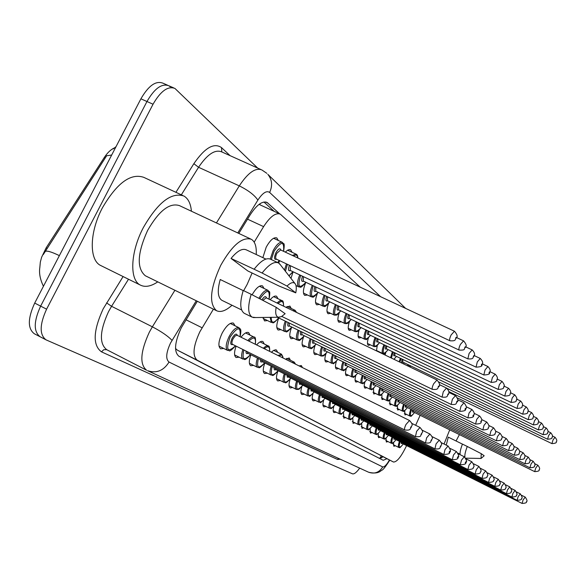 <?xml version="1.0" encoding="UTF-8"?>
<svg xmlns="http://www.w3.org/2000/svg" width="586" height="586" viewBox="0 0 586 586"><rect width="100%" height="100%" fill="white"/><g stroke="black" fill="none" stroke-linecap="round" stroke-linejoin="round"><path stroke-width="0.88" d="M285.228 252.097L287.858 250.054L289.748 249.57L290.671 249.826L292.092 252.302M262.85 257.65L266.198 247.197C270.175 240.084 273.706 236.993 276.804 237.923L278.335 240.494M285.924 307.291L289.924 306.082L291.22 308.448M270.168 299.71C272.827 296.677 274.973 295.534 276.614 296.274L278.006 298.735M252.126 294.787C256.082 287.982 259.547 285.016 262.528 285.887L264.022 288.444M299.036 365.891L301.351 365.576L302.442 367.576M285.485 359.196L289.22 357.987L290.407 360.258M271.377 352.223L273.457 350.509L275.588 349.783L276.424 349.989L277.698 352.34M256.58 344.912C259.21 341.968 261.319 340.84 262.909 341.535L264.271 343.982M241.007 337.214C244.12 333.339 246.655 331.801 248.618 332.592L250.076 335.141M223.735 348.472L220.592 348.787C217.919 346.399 218.446 341.162 222.182 333.068C226.386 325.596 230.151 322.278 233.47 323.12L235.037 325.772M213.407 309.166L199.855 331.771C193.124 346.385 192.245 355.856 197.196 360.185L393.521 462.039C396.876 462.061 401.088 456.875 406.157 446.481L406.559 445.587M114.321 147.95C110.739 149.577 107.37 152.799 104.198 157.634L46.148 247.863L41.606 257.291L40.324 262.103L39.819 267.67M279.712 213.875L259.693 204.697L260.162 203.606M175.522 348.48L177.316 350.128L393.514 462.032M360.265 287.191L280.342 214.161C275.728 212.396 270.146 216.549 263.612 226.628L254.178 242.143M415.65 425.297L420.14 415.291M278.687 263.048L279.647 260.675M290.964 278.372L293.11 271.787M307.496 294.992L304.742 295.395C302.735 293.667 303.013 289.491 305.577 282.877M319.363 304.405L316.748 304.823C314.931 303.321 315.129 299.556 317.334 293.52M330.629 313.327L328.131 313.759C326.483 312.441 326.614 309.005 328.548 303.467M341.33 321.802L338.942 322.249C337.433 321.069 337.529 317.927 339.235 312.821M351.505 329.867L349.219 330.321C347.835 329.266 347.901 326.38 349.424 321.655M361.196 337.543L359.013 338.005C357.731 337.053 357.775 334.386 359.137 330.013M370.44 344.861L368.338 345.33C367.158 344.465 367.18 342.004 368.411 337.939M376.476 350.875L377.267 345.469M385.156 355.057L385.742 352.633M267.472 320.549L264.535 320.916L263.033 317.451M280.965 329.662L278.167 330.043C276.145 328.402 276.343 324.373 278.775 317.949M293.733 338.276L291.074 338.679C289.22 337.214 289.374 333.5 291.542 327.53M305.833 346.443L303.299 346.861C301.622 345.579 301.717 342.217 303.585 336.782M317.326 354.2L314.894 354.625C313.371 353.49 313.422 350.435 315.056 345.454M328.241 361.562L325.919 362.002C324.527 360.991 324.541 358.192 325.984 353.614M338.627 368.572L336.408 369.019C335.126 368.111 335.126 365.547 336.401 361.328M348.531 375.252L346.399 375.707C345.22 374.886 345.198 372.528 346.333 368.631M357.973 381.625L355.929 382.087C354.838 381.34 354.808 379.164 355.819 375.553M366.99 387.705L365.019 388.174C364.016 387.5 363.972 385.485 364.888 382.138M375.604 393.521L373.714 393.99L373.553 388.408M383.852 399.081L382.035 399.557L381.852 394.378M391.748 404.413L389.998 404.889L389.8 400.077M399.322 409.519L397.63 409.995L397.425 405.527M406.589 414.419L404.955 414.903L404.743 410.735M239.103 357.182L236.114 357.526C234.026 356.002 234.026 352.208 236.114 346.128M253.606 365.4L250.764 365.767C248.801 364.324 248.838 360.668 250.874 354.786M267.319 373.172L264.608 373.56C262.762 372.191 262.836 368.66 264.821 362.968M280.306 380.534L277.72 380.937C276.013 379.691 276.072 376.388 277.903 371.041M292.619 387.522L290.158 387.932C288.612 386.833 288.62 383.852 290.195 378.981M304.317 394.151L301.958 394.568C300.552 393.602 300.537 390.891 301.9 386.438M315.444 400.45L313.188 400.89C311.899 400.018 311.855 397.542 313.056 393.462M326.036 406.457L323.868 406.896C322.688 406.12 322.63 403.849 323.684 400.106M336.13 412.178L334.049 412.625C332.973 411.921 332.892 409.848 333.83 406.398M345.762 417.635L343.77 418.096L343.513 412.368M354.97 422.85L353.05 423.312L352.772 418.038M363.767 427.839L361.921 428.307L361.628 423.444M372.191 432.615L370.411 433.083L370.11 428.593M380.263 437.185L378.549 437.661L378.241 433.515M388.005 441.573L386.35 442.049L386.035 438.211M395.433 445.785L393.836 446.261L393.521 442.701M111.677 155.026L106.637 155.773L43.276 254.566M40.471 336.935L40.178 336.796C33.475 331.713 33.629 321.487 40.639 306.119L146.961 101.525C154.55 88.383 161.861 83.139 168.907 85.79L170.299 86.838M39.936 336.672L34.34 333.756C27.586 328.651 27.703 318.425 34.699 303.079L140.904 98.822C148.485 85.703 155.817 80.48 162.908 83.161L167.596 85.219M197.314 301.27L181.286 327.794C174.569 342.407 173.786 351.893 178.928 356.266L383.229 460.296L386.936 458.706M359.694 468.141C356.566 472.411 354.171 474.308 352.494 473.832L46.038 339.851C39.387 334.789 39.577 324.563 46.594 309.174L153.041 104.227C160.63 91.064 167.926 85.798 174.921 88.427L257.672 168.065M45.796 339.719L40.178 336.796C33.475 331.713 33.629 321.487 40.639 306.119L146.961 101.525C154.55 88.383 161.861 83.139 168.907 85.79L173.624 87.863M279.727 213.883L267.121 202.492C262.403 200.668 256.771 204.763 250.229 214.769L238.817 233.426M383.098 456.765L379.494 458.391M263.927 202.016L274.182 211.334M157.773 281.866C151.042 286.371 145.277 287.462 140.494 285.148C129.286 280.167 130.304 252.178 143.38 227.529C157.912 202.375 171.434 191.878 183.938 196.039C188.238 198.573 190.728 203.628 191.41 211.216M101.195 265.744L100.763 265.531C88.991 260.272 89.38 232.268 102.367 207.913C116.863 183.074 130.656 172.885 143.76 177.338L182.642 195.438M252.112 272.995L247.145 284.422L243.644 290.671M232.027 305.255C225.822 310.814 220.666 312.631 216.556 310.712C208.748 303.695 210.125 288.598 220.695 265.429C232.137 245.226 242.362 236.517 251.372 239.308C255.035 241.571 256.653 246.647 256.236 254.529M145.716 275.955L145.321 275.757C136.545 268.322 137.307 253.218 147.606 230.445C158.996 210.689 169.625 202.419 179.506 205.642L250.515 238.905M295.769 292.861L287.008 286.071C290.451 282.708 293.073 281.815 294.883 283.397C296.377 285.038 296.677 288.195 295.769 292.861L279.28 286.122L247.834 270.959L231.045 258.441C237.235 250.925 242.348 248.076 246.398 249.892L265.883 259.078M231.045 258.441L254.119 269.23C260.843 260.682 266.359 257.357 270.659 259.254L277.976 262.696M254.119 269.23L262.103 273.025C268.813 264.454 274.299 261.1 278.548 262.968L280.408 264.835M262.103 273.025L287.008 286.071M243.183 290.597L220.219 279.515C217.186 290.553 217.721 297.476 221.823 300.288L222.131 300.435M285.133 313.7L281.448 316.616L278.372 317.246C275.867 316.447 275.127 313.129 276.16 307.298L285.133 313.7M255.73 317.546L252.126 317.151C247.878 314.147 247.57 306.537 251.196 294.311L243.227 290.466C239.63 302.676 239.989 310.302 244.296 313.327L244.604 313.481M276.16 307.298L251.196 294.311M459.409 434.6L456.055 440.98M444.056 444.027L449.726 429.838M462.427 444.122L448.275 437.134L446.261 445.126M484.183 455.769L481.055 458.45L481.201 453.637L484.183 455.769M466.141 458.171L481.055 458.45M464.947 457.183C464.53 455.183 465.306 451.616 467.269 446.466L462.442 444.085C460.53 449.118 459.761 452.656 460.135 454.699M481.201 453.637L467.269 446.466M185.989 319.773L202.089 327.772M46.148 247.863L47.107 248.339M104.198 157.634L105.158 158.074M381.449 455.923L379.647 458.442M177.316 350.128L197.196 360.185M247.541 219.171L263.612 226.628M59.369 255.628C51.129 251.658 46.338 250.325 44.997 251.614M34.699 303.079L46.594 309.174M140.904 98.822L153.041 104.227M196.266 300.757L170.519 343.044C166.021 352.816 165.53 359.152 169.046 362.053L382.724 466.925C384.321 467.218 386.57 464.903 389.463 459.988M340.283 459.219L337.521 459.446L101.466 351.842L103.781 349.688L106.733 349.695L146.639 370.249C139.475 364.404 140.369 351.732 149.32 332.211L152.367 326.82L111.567 306.302L108.535 311.627C99.708 330.951 99.1 343.638 106.718 349.688L106.916 349.783M389.785 460.149C385.595 466.705 382.936 470.067 381.816 470.221C380.614 470.756 378.3 474.594 368.601 472.228L147.526 370.674C156.411 373.634 163.589 370.755 169.046 362.053M101.466 351.842C92.581 345.235 93.145 330.914 103.165 308.881L123.097 276.555M175.917 192.311L193.856 163.699C204.778 147.767 213.993 142.405 221.501 147.599L230.086 155.656M216.432 222.936L239.293 185.872L198.566 167.288L181.33 194.83M380.614 296.706L269.633 192.428C266.535 190.369 262.609 192.926 257.869 200.097C254.529 195.109 248.339 190.362 239.293 185.872C247.995 172.694 255.525 167.391 261.883 169.962L266.85 173.339M260.821 169.486L221.728 151.899C215.018 149.166 207.298 154.294 198.566 167.288L193.856 163.699M172.028 340.363C168.05 336.159 161.494 331.639 152.367 326.82L174.906 290.275M128.51 279.229L111.567 306.302L106.586 302.881M257.869 200.097L237.777 232.935M221.83 151.942L221.501 147.599M337.521 459.446L338.452 458.377M269.633 192.428C272.724 185.645 272.116 179.609 267.809 174.306L405.607 308.39M368.601 472.228C374.557 474.25 379.267 472.484 382.724 466.925M265.487 201.965L267.919 203.078M219.003 346.106L227.654 350.428C225.317 348.326 225.808 343.704 229.104 336.562C232.818 329.955 236.121 327.017 239.029 327.742C239.886 329.479 241.959 327.493 240.07 336.745M240.011 336.716C241.036 326.116 237.726 326.234 230.1 337.082C225.639 350.15 227.434 353.058 235.484 345.813M232.854 344.509C230.349 345.205 230.093 343.118 232.093 338.269C234.722 333.983 236.488 333.038 237.381 335.419M232.495 344.326L404.801 429.992C404.186 429.289 404.582 427.458 405.973 424.491L409.519 420.506L237.044 335.251L235.184 335.91L233.082 338.781C231.763 341.638 231.565 343.484 232.495 344.326L232.605 344.385M411.182 427.275L411.379 426.359L410.581 427.538L410.713 427.912L411.182 427.275M261.883 299.856C264.257 296.377 265.788 295.732 266.476 297.93M266.227 297.813L262.858 300.362M436.995 380.006C439.778 383.347 440.364 385.588 438.76 386.745C437.215 387.536 439.434 390.034 432.424 389.368C431.838 388.635 432.241 386.782 433.64 383.801L436.995 380.006L266.176 297.791M438.321 386.372L438.16 387.302L438.914 385.998L438.321 386.372M258.902 298.303C262.389 292.268 265.443 289.63 268.058 290.378C269.003 292.875 270.717 288.678 269.091 299.19M269.04 299.16C270.095 289.001 267.04 288.883 259.876 298.809M270.256 259.056L273.127 250.632C276.636 244.347 279.742 241.608 282.452 242.406C283.265 244.919 285.199 240.531 283.617 251.343M283.558 251.313C284.43 240.912 281.28 240.868 274.101 251.182L271.347 259.576M277.639 262.543L279.28 260.506M276.651 259.268C274.094 259.972 273.852 257.781 275.925 252.683C278.387 248.632 280.057 247.761 280.921 250.083M454.377 331.2L280.613 249.936L276.892 253.233C275.53 256.199 275.317 258.148 276.255 259.078L276.343 259.122M449.938 340.788L449.872 340.759C449.272 339.968 449.689 338.027 451.132 334.936L454.45 331.229C457.292 334.533 457.9 336.818 456.267 338.085C454.743 338.825 456.985 341.389 449.872 340.759L276.409 259.151M455.849 337.631L455.666 338.605L456.428 337.302L455.849 337.631M247.841 340.591C250.398 337.595 252.456 336.43 254.038 337.096C255.415 336.584 255.848 338.979 255.342 344.297M255.276 344.26C256.111 337.272 253.972 336.218 248.867 341.096M248.017 353.365C246.494 354.142 245.849 353.38 246.083 351.087M247.16 351.622L247.79 353.255M416.617 431.34L420.016 427.458C424.931 433.332 421.451 431.508 421.73 434.087C419.561 435.303 423.085 437.061 415.445 436.665L416.617 431.34M421.634 434.021L421.839 433.142L421.07 434.292L421.122 434.68L421.634 434.021M234.634 354.948L242.992 359.123C241.22 357.863 241.19 354.655 242.89 349.498M243.871 349.989C241.769 359.789 243.974 361.328 250.493 354.596M263.282 348.223L266.051 346.07L268.205 345.923C269.311 345.791 269.794 347.608 269.663 351.373M269.589 351.336C269.86 346.414 268.102 345.542 264.308 348.729M262.323 361.723C260.88 362.485 260.272 361.774 260.506 359.577M261.546 360.097L262.118 361.621M426.637 437.793L429.904 434.006C434.519 439.024 431.333 438.643 431.567 440.438C430.043 441.229 432.241 443.609 425.465 442.935L426.637 437.793M431.479 440.379L431.684 439.522L430.937 440.643L431.479 440.379M249.387 363.298L257.466 367.334C255.804 366.14 255.804 363.049 257.466 358.068M258.411 358.537C256.331 368.008 258.411 369.458 264.667 362.888M277.984 355.49L281.595 354.266L283.082 358.009M282.972 357.958C282.804 355.043 281.492 354.391 279.053 356.017M275.852 369.627C274.475 370.374 273.904 369.7 274.138 367.605M275.149 368.111L275.662 369.532M436.087 443.88L439.229 440.174C443.719 445.155 440.621 444.606 440.84 446.429C439.302 447.257 441.588 449.455 434.922 448.854L436.087 443.88M440.767 446.371L440.965 445.543L440.247 446.635L440.767 446.371M263.326 371.18L271.157 375.091C269.589 373.956 269.619 370.982 271.237 366.162M272.153 366.616C270.087 375.773 272.058 377.142 278.064 370.726M292.099 362.463L294.267 362.163L295.556 364.177M295.3 364.045L293.359 363.086M288.664 377.106L287.265 377.194L287.045 375.201M288.026 375.685L288.488 377.018M445.008 449.623L448.041 446.005C450.634 449.594 451.161 451.616 449.608 452.084C450.195 453.557 448.283 454.34 443.851 454.45L445.008 449.623M449.535 452.033L449.733 451.235L449.037 452.297L449.535 452.033M276.526 378.644L284.107 382.438C282.635 381.361 282.686 378.49 284.269 373.817M285.162 374.264C283.111 383.127 284.979 384.423 290.759 378.153M278.694 317.912C271.23 326.146 273.479 321.399 271.333 322.432L270.146 317.356M271.259 317.341C271.208 323.567 273.669 323.75 278.643 317.89M446.517 388.049C449.037 390.642 449.608 392.818 448.224 394.583C446.678 395.389 448.964 397.726 442.071 397.125L443.287 391.756L446.517 388.049L439.419 384.628M447.814 394.232L447.645 395.132L448.378 393.865L447.814 394.232M276.988 302.991L279.808 300.786L282.005 300.655C283.06 300.457 283.573 302.288 283.558 306.156M283.478 306.112C283.661 301.123 281.851 300.252 278.042 303.497M291.865 327.091C284.657 335.141 286.803 330.519 284.803 331.53C283.06 330.13 283.221 326.658 285.279 321.106M286.21 321.56C283.478 331.969 285.353 333.808 291.813 327.069M455.483 395.623C458.098 398.883 458.655 400.992 457.139 401.974C455.615 402.758 457.93 405.007 451.169 404.443L452.377 399.249L455.483 395.623L448.876 392.437M456.75 401.644L456.545 402.501L457.263 401.417L457.234 401.029L456.75 401.644M289.03 322.923L289.338 325.867M292.861 310.631L295.183 310.36L296.567 312.419M289.535 325.963C287.792 326.798 287.301 325.626 288.085 322.468M296.267 312.272L294.209 311.283M304.324 335.778C297.329 343.674 299.468 339.126 297.541 340.136C295.908 338.818 296.084 335.47 298.084 330.116M298.977 330.548C296.311 340.598 298.076 342.334 304.281 335.756M463.951 402.78C466.522 405.915 467.057 407.973 465.555 408.947C466.163 410.412 464.229 411.211 459.754 411.35L460.955 406.325L463.951 402.78L457.783 399.798M465.196 408.632L464.984 409.468L465.716 408.281L465.196 408.632M301.673 331.859L301.944 334.621M302.127 334.709C300.471 335.529 300.017 334.43 300.757 331.412M300.808 384.196L299.483 384.306L299.278 382.394M300.23 382.87L300.647 384.116M453.454 455.058L456.377 451.528C458.904 455.022 459.409 456.992 457.9 457.439C458.479 458.867 456.619 459.636 452.297 459.739L453.454 455.058M457.834 457.395L458.032 456.611L457.358 457.651L457.834 457.395M289.037 385.727L296.391 389.404C295 388.379 295.073 385.603 296.626 381.076M297.483 381.501C295.454 390.093 297.227 391.316 302.794 385.192M312.338 390.935L311.078 391.052L310.895 389.229M311.818 389.69L312.001 390.884L460.303 464.749L461.453 460.215L464.273 456.75C466.742 460.186 467.232 462.105 465.753 462.508C466.346 463.892 464.53 464.639 460.303 464.749M465.694 462.464L465.892 461.709L465.24 462.72L465.694 462.464M300.911 392.444L308.06 396.019C306.734 395.045 306.837 392.356 308.346 387.961M309.188 388.379C307.174 396.707 308.859 397.872 314.228 391.88M323.304 397.337L322.095 397.469L321.934 395.718M322.827 396.165L322.974 397.301L467.899 469.511L469.034 465.101L471.767 461.717C474.177 465.05 474.653 466.925 473.21 467.32C473.788 468.675 472.016 469.401 467.899 469.511M312.199 398.832L319.143 402.311C317.89 401.373 318.008 398.773 319.495 394.503M320.308 394.905C318.315 402.992 319.912 404.098 325.098 398.238M316.14 344.011C309.305 351.79 311.488 347.264 309.613 348.289C308.075 347.044 308.273 343.821 310.206 338.642M311.078 339.06C308.463 348.773 310.14 350.413 316.103 343.997M471.95 409.541C474.308 412.031 474.828 414.031 473.517 415.54C474.133 416.946 472.25 417.723 467.87 417.877L469.064 413.005L471.95 409.541L466.192 406.75M473.173 415.247L472.968 416.053L473.642 415.02L473.173 415.247M313.656 340.32L313.891 342.92M314.059 343C312.485 343.806 312.052 342.773 312.77 339.887M327.362 351.827C321.48 358.595 324.651 354.405 322.967 356.017L321.069 356.032C319.612 354.845 319.824 351.739 321.707 346.722M322.549 347.132C319.993 356.53 321.582 358.083 327.318 351.812M479.531 415.95C481.846 418.433 482.351 420.374 481.055 421.781C481.655 423.158 479.824 423.912 475.554 424.059L476.74 419.342L479.531 415.95L474.14 413.335M480.732 421.51L481.201 420.946L480.732 421.51M325.025 348.34L325.223 350.787M325.377 350.86C323.882 351.659 323.479 350.677 324.161 347.916M338.019 359.255C330.629 367.144 334.672 362.119 331.954 363.386C330.577 362.258 330.804 359.262 332.636 354.398M333.449 354.801C330.944 363.891 332.452 365.371 337.983 359.24M486.717 422.023C489.098 424.997 489.588 426.894 488.197 427.707C488.805 429.033 487.017 429.772 482.842 429.919L484.021 425.341L486.717 422.023L481.67 419.569M335.829 355.958L335.793 358.302L482.842 429.919M336.137 358.339C334.716 359.123 334.328 358.192 334.987 355.548M333.734 403.432L332.584 403.578L332.438 401.901M333.309 402.333L333.427 403.402L475.114 474.03L476.25 469.738L478.887 466.427C481.238 469.701 481.707 471.525 480.293 471.898C480.872 473.202 479.15 473.913 475.114 474.03M322.945 404.911L329.698 408.296C328.512 407.402 328.643 404.882 330.094 400.729M330.885 401.124C328.914 408.977 330.438 410.032 335.448 404.289M343.682 409.24L342.583 409.394L342.451 407.783M343.301 408.208L343.572 409.182M483.106 474.155L485.662 470.91C487.955 474.111 488.416 475.891 487.039 476.25C487.603 477.524 485.919 478.22 481.985 478.33L483.106 474.155M333.185 410.698L339.755 413.994C338.627 413.145 338.774 410.698 340.202 406.662M340.964 407.043C339.016 414.676 340.466 415.679 345.315 410.061M353.175 414.785L352.12 414.947L352.003 413.401M352.831 413.811L353.072 414.727M489.632 478.359L492.115 475.18C494.342 478.41 494.789 480.146 493.456 480.395C494.086 481.567 492.445 482.241 488.526 482.425L489.632 478.359M342.957 416.228L349.351 419.437C348.282 418.624 348.443 416.25 349.835 412.317M350.582 412.69C348.655 420.111 350.04 421.07 354.735 415.562M362.243 420.081L361.232 420.25L361.123 418.756M361.928 419.158L362.148 420.03M495.859 482.373L498.268 479.26C500.459 482.344 500.898 484.043 499.58 484.344C500.151 485.545 498.54 486.212 494.767 486.329L495.859 482.373M352.281 421.502L358.522 424.63C357.497 423.854 357.672 421.546 359.035 417.715M359.767 418.082C357.856 425.304 359.181 426.22 363.73 420.829M370.909 425.143L369.942 425.319L369.847 423.883M370.63 424.271L370.821 425.092M501.806 486.197L504.143 483.142C506.275 486.263 506.7 487.918 505.425 488.123C506.048 489.229 504.48 489.874 500.722 490.064L501.806 486.197M361.203 426.549L367.283 429.604C366.309 428.849 366.492 426.608 367.832 422.88M368.543 423.231C366.653 430.271 367.92 431.15 372.337 425.854M348.165 366.323C341.015 374.044 344.942 369.136 342.312 370.381C341.008 369.305 341.242 366.411 343.022 361.701M343.821 362.089C341.352 370.901 342.795 372.308 348.128 366.309M493.544 427.787C495.866 430.695 496.349 432.541 494.987 433.325C495.588 434.622 493.844 435.339 489.764 435.493L490.929 431.04L493.544 427.787L488.805 425.48M346.106 363.203L346.048 365.415L489.764 435.493M346.37 365.444C345.015 366.221 344.656 365.342 345.286 362.8M357.834 373.055C350.904 380.636 354.677 375.816 352.171 377.04C350.941 376.022 351.19 373.216 352.919 368.645M353.695 369.026C351.278 377.567 352.64 378.908 357.797 373.04M500.034 433.274C502.305 436.16 502.773 437.962 501.44 438.672C502.041 439.925 500.341 440.628 496.349 440.782L497.499 436.46L500.034 433.274L495.573 431.098M355.885 370.096L356.002 372.161M356.127 372.22C354.823 372.982 354.486 372.147 355.094 369.707M367.048 379.479C360.39 386.877 363.906 382.211 361.577 383.398C360.405 382.416 360.668 379.706 362.353 375.267M363.108 375.633C360.734 383.933 362.038 385.207 367.019 379.464M506.216 438.489C508.34 440.906 508.802 442.664 507.586 443.763C508.23 444.921 506.575 445.609 502.612 445.821L503.755 441.617L506.216 438.489L502.019 436.445M365.217 376.666L365.312 378.622M365.422 378.681C364.184 379.428 363.855 378.637 364.448 376.293M375.853 385.61C369.341 392.906 372.843 388.269 370.557 389.463C369.444 388.525 369.715 385.903 371.356 381.581M372.088 381.94C369.759 390.005 371.004 391.221 375.831 385.595M512.105 443.47C514.186 445.858 514.633 447.572 513.439 448.62C514.076 449.748 512.457 450.422 508.589 450.627L509.717 446.532L512.105 443.47L508.15 441.536M374.124 382.936L374.198 384.797M374.3 384.848C373.114 385.588 372.806 384.826 373.37 382.57M384.27 391.47C378.007 398.59 381.288 394.107 379.135 395.257C378.08 394.363 378.351 391.822 379.962 387.617M380.673 387.969C378.388 395.806 379.574 396.971 384.248 391.455M517.724 448.217C519.775 450.59 520.207 452.267 519.028 453.249C519.672 454.34 518.09 454.992 514.288 455.212L515.409 451.22L517.724 448.217L513.995 446.393M382.636 388.928L382.695 390.686M382.79 390.737C381.647 391.47 381.354 390.745 381.904 388.569M379.208 429.985L378.278 430.168L378.19 428.784M378.952 429.164L379.127 429.941M507.491 489.859L509.761 486.863C511.842 489.896 512.259 491.522 511.014 491.727C511.615 492.819 510.084 493.449 506.414 493.624L507.491 489.859M369.737 431.377L375.67 434.358C374.74 433.64 374.93 431.457 376.249 427.817M376.937 428.161C375.077 435.024 376.285 435.859 380.57 430.673M387.156 434.629L386.255 434.819L386.181 433.479M386.928 433.852L387.082 434.585M512.918 493.361L515.131 490.416C517.174 493.397 517.577 494.987 516.354 495.177L516.325 495.155C516.955 496.239 515.453 496.862 511.856 497.038L512.918 493.361M377.911 436.006L383.705 438.914C382.812 438.218 383.017 436.094 384.306 432.541M384.98 432.878C383.141 439.573 384.299 440.379 388.459 435.288M394.576 438.343L394.774 439.082L393.99 439.339L393.843 437.976M518.127 496.708L520.28 493.822C522.273 496.76 522.668 498.312 521.474 498.481C522.075 499.514 520.61 500.114 517.072 500.298L518.127 496.708M385.749 440.438L391.404 443.28C390.554 442.613 390.767 440.547 392.034 437.075M392.693 437.405C390.869 443.939 391.983 444.708 396.033 439.705M401.908 442.65L402.099 443.36L401.337 443.617L401.198 442.298M523.108 499.917L525.21 497.089C527.158 499.968 527.554 501.491 526.382 501.645C526.975 502.656 525.539 503.249 522.067 503.433L523.108 499.917M393.265 444.693L398.795 447.47C397.982 446.832 398.202 444.811 399.447 441.419M400.092 441.741C398.29 448.122 399.359 448.861 403.293 443.954M392.327 397.074C386.181 404.106 389.448 399.645 387.346 400.802C386.342 399.952 386.621 397.476 388.188 393.389M388.884 393.726C386.635 401.351 387.771 402.465 392.305 397.066M523.093 452.751C525.093 455.08 525.517 456.721 524.367 457.666C524.997 458.735 523.452 459.38 519.731 459.592L520.837 455.703L523.093 452.751L519.57 451.03M390.781 394.656L390.818 396.326M390.906 396.378C389.807 397.096 389.529 396.407 390.064 394.305M400.04 402.443C394.283 409.196 396.956 405.094 395.206 406.113C394.246 405.292 394.532 402.89 396.063 398.912M396.744 399.242C394.532 406.669 395.623 407.731 400.018 402.435M528.228 457.087C530.257 459.768 530.674 461.372 529.473 461.9C530.096 462.947 528.579 463.57 524.939 463.782L526.03 459.981L528.228 457.087L524.895 455.461M398.575 400.143L398.656 401.762L397.857 402.047L397.879 399.798M404.274 404.523C402.099 411.76 403.146 412.778 407.417 407.585C401.615 414.375 404.692 410.083 402.743 411.204C401.828 410.42 402.113 408.083 403.615 404.201M533.135 461.241C535.135 463.885 535.538 465.452 534.359 465.951C534.981 466.961 533.502 467.577 529.92 467.789L531.004 464.083L533.135 461.241L529.986 459.695M406.047 405.395L406.12 406.948L405.344 407.219L405.365 405.058M414.529 412.529C409.043 419.071 411.643 415.078 409.966 416.082C409.094 415.328 409.387 413.057 410.852 409.27M411.504 409.592C409.358 416.639 410.361 417.62 414.507 412.522M537.845 465.218C539.735 467.496 540.138 469.034 539.039 469.826C539.647 470.822 538.197 471.422 534.696 471.627L535.765 468.009L537.845 465.218L534.857 463.753M413.218 410.434L413.277 411.914L412.522 412.185L412.544 410.105M284.474 270.043L286.451 263.876M287.426 264.337L285.419 271.259M288.92 275.75L292.978 271.728M459.182 350.113L459.124 350.084C458.56 349.337 458.985 347.461 460.384 344.473L463.57 340.854C466.331 344.129 466.917 346.341 465.328 347.498C463.248 348.611 466.742 350.384 459.124 350.084L290.224 270.424M464.94 347.066L464.757 348.011L465.496 346.744L464.94 347.066M290.363 265.722L290.275 270.454M292.282 255.393L296.172 254.207C297.168 254.544 297.739 255.811 297.878 258.016M290.495 270.556C288.283 271.369 287.916 269.604 289.389 265.26M297.747 257.95C297.388 254.991 295.959 254.324 293.454 255.943M299.065 286.994L298.794 286.876C296.882 285.17 297.19 281.177 299.724 274.907M300.662 275.354C297.241 287.015 298.985 289.338 305.907 282.32M467.84 358.866L469.093 353.446L472.162 349.908C474.689 352.508 475.253 354.662 473.862 356.354C472.389 357.079 474.616 359.43 467.84 358.866L303.358 281.112M473.495 355.951L473.32 356.859L474.03 355.629L473.495 355.951M303.467 276.673L303.255 281.06M303.563 281.207C301.482 282.027 301.131 280.364 302.523 276.226M311.54 296.912L311.305 296.809C309.511 295.197 309.833 291.374 312.272 285.323M313.18 285.756C309.855 296.992 311.51 299.182 318.139 292.333M480.264 358.449C482.732 361.049 483.282 363.137 481.912 364.712C482.556 366.147 480.601 366.961 476.059 367.158L477.304 361.914L480.264 358.449L474.191 355.585M481.567 364.331L481.392 365.21L482.08 364.009L481.567 364.331M315.854 287.015L315.737 291.191M315.92 291.279C313.95 292.099 313.627 290.539 314.938 286.591M323.362 306.302L323.15 306.207C321.465 304.691 321.795 301.014 324.146 295.183M325.032 295.6C321.802 306.434 323.362 308.507 329.728 301.819M487.918 366.521C490.321 369.048 490.856 371.077 489.522 372.601C490.167 373.985 488.27 374.784 483.824 374.981L485.062 369.913L487.918 366.521L482.271 363.855M489.193 372.249L489.017 373.099L489.706 371.824L489.193 372.249M327.581 296.809L327.449 300.743M327.625 300.823C325.765 301.636 325.457 300.157 326.702 296.391M340.759 310.836C334.848 317.729 337.932 313.532 336.298 315.122L334.386 315.122C332.797 313.686 333.141 310.155 335.412 304.515M336.261 304.925C333.119 315.378 334.606 317.348 340.715 310.814M495.155 374.154C497.521 376.622 498.041 378.593 496.716 380.072C497.346 381.427 495.5 382.197 491.178 382.394L492.401 377.479L495.155 374.154L489.903 371.671M338.708 306.082L338.569 309.796M338.723 309.869C336.957 310.675 336.664 309.283 337.851 305.68M351.197 319.377C345.454 326.146 348.487 322 346.883 323.582L345.051 323.589C343.557 322.227 343.909 318.828 346.099 313.378M346.927 313.774C343.872 323.875 345.279 325.743 351.161 319.363M502.026 381.398C504.451 384.35 504.956 386.269 503.542 387.156C504.172 388.467 502.378 389.214 498.144 389.412L499.353 384.65L502.026 381.398L497.118 379.069M349.271 314.887L349.117 318.388M349.263 318.462C347.586 319.26 347.315 317.942 348.443 314.492M361.123 327.508C355.577 334.108 358.515 330.065 356.962 331.617L355.197 331.639C353.783 330.35 354.142 327.069 356.266 321.795M357.072 322.175C354.091 331.954 355.431 333.72 361.093 327.486M508.538 388.262C510.794 390.679 511.285 392.547 510.01 393.88C510.626 395.162 508.875 395.894 504.751 396.077L505.952 391.455L508.538 388.262L503.96 386.086M359.313 323.252L358.94 326.6L504.751 396.077M359.284 326.629C357.694 327.428 357.431 326.175 358.507 322.864M370.579 335.243C363.686 342.898 367.312 338.1 364.851 339.301C363.518 338.078 363.877 334.914 365.935 329.801M366.719 330.174C363.811 339.638 365.085 341.323 370.55 335.229M514.728 394.788C517.05 397.66 517.526 399.484 516.163 400.26C516.779 401.505 515.072 402.223 511.036 402.406L512.223 397.916L514.728 394.788L510.443 392.752M368.88 331.207L368.499 334.386L511.036 402.406M368.828 334.401C367.312 335.192 367.063 334.005 368.096 330.834M379.596 342.62C374.454 348.875 377.018 345.183 375.626 346.59L374.058 346.604C372.791 345.44 373.157 342.385 375.157 337.426M375.919 337.792C373.077 346.963 374.293 348.567 379.567 342.605M520.617 401C522.785 403.417 523.254 405.19 522.016 406.34C522.624 407.556 520.954 408.252 517.013 408.435L518.185 404.069L520.617 401L516.61 399.088M377.992 338.789L377.816 341.763M377.926 341.814C376.476 342.598 376.241 341.47 377.23 338.422M384.694 345.059C381.918 353.951 383.076 355.475 388.174 349.644C381.684 357.042 385.134 352.384 382.841 353.57C381.64 352.464 382.013 349.505 383.947 344.7M526.228 406.918C528.36 409.292 528.814 411.028 527.598 412.126C528.257 413.24 526.631 413.921 522.705 414.17L523.869 409.929L526.228 406.918L522.47 405.124M386.694 346.011L386.504 348.838M386.606 348.89C385.222 349.666 385.002 348.589 385.947 345.659M390.606 357.68L392.349 351.644M393.074 351.988L391.441 358.083M393.946 359.284L396.4 356.369M531.583 412.559C533.656 414.895 534.102 416.595 532.916 417.65C533.516 418.792 531.92 419.459 528.14 419.642L529.29 415.518L531.583 412.559L528.052 410.874M395.001 352.919L394.803 355.599M394.898 355.651C393.572 356.413 393.367 355.387 394.275 352.567M399.132 361.782L400.377 358.28M401.08 358.617L399.864 362.133M403.498 363.884L404.259 362.8M536.688 417.95C538.732 420.272 539.164 421.935 537.992 422.924C538.644 423.971 537.091 424.623 533.326 424.872L534.461 420.851L536.688 417.95L533.377 416.36M402.941 359.511L402.743 362.06M402.831 362.111C401.564 362.866 401.366 361.884 402.23 359.167M407.57 365.84L408.061 364.624M408.75 364.953L408.259 366.177M541.574 423.099C543.647 425.766 544.072 427.384 542.848 427.963C543.478 428.996 541.962 429.633 538.278 429.868L539.406 425.949L541.574 423.099L538.461 421.605M410.544 365.818L410.2 367.107M409.468 366.755L409.856 365.488M546.247 428.029C548.203 430.314 548.621 431.897 547.492 432.783C548.122 433.794 546.635 434.416 543.024 434.651L544.138 430.82L546.247 428.029L543.317 426.615M550.723 432.746C552.635 434.995 553.045 436.541 551.939 437.398C552.569 438.379 551.111 438.987 547.566 439.229L548.664 435.493L550.723 432.746L547.961 431.413M555.008 437.266C556.898 439.5 557.293 441.024 556.202 441.822L556.18 441.793C556.825 442.782 555.396 443.382 551.917 443.617L553.008 439.969L555.008 437.266L552.408 436.013M382.731 456.575L381.589 457.93M379.926 455.154L393.521 462.039M113.164 148.925L116.013 146.69M39.848 267.399C38.918 273.083 40.112 279.368 43.437 286.268M266.454 202.192L267.121 202.492M409.519 420.506C414.39 425.766 411.042 425.436 411.277 427.341C409.673 428.19 411.929 430.732 404.801 429.992M239.029 327.742L230.291 323.443M227.654 350.428C230.086 349.41 227.69 354.186 235.543 345.843M432.424 389.368L281.778 316.433M267.89 290.297L259.4 286.232M277.72 262.579L279.339 260.536M282.188 242.289L273.559 238.268M420.016 427.458L411.848 423.414M254.038 337.096L245.6 332.936M415.445 436.665L247.695 353.204M242.992 359.123C245.241 358.119 242.941 362.807 250.544 354.625M429.904 434.006L422.264 430.219M268.205 345.923L260.045 341.902M425.465 442.935L262.045 361.584M257.466 367.334C259.583 366.338 257.364 370.923 264.718 362.91M439.229 440.174L432.072 436.629M281.595 354.266L273.699 350.369M434.922 448.854L275.61 369.502M271.157 375.091C273.149 374.066 270.857 378.688 278.116 370.748M448.041 446.005L441.324 442.679M294.267 362.163L286.62 358.39M443.851 454.45L288.444 376.996M284.107 382.438C286.019 381.427 283.836 385.925 290.803 378.175M442.071 397.125L277.339 317.26M271.333 322.432L263.129 318.432M281.859 300.581L273.647 296.641M451.169 404.443L289.257 325.831M284.803 331.53L276.856 327.655M295.051 310.294L287.103 306.471M459.754 411.35L301.885 334.591M297.541 340.136L289.843 336.379M140.494 285.148L100.763 265.531M216.556 310.712L145.321 275.757M294.883 283.397L279.551 263.737M241.608 309.928L221.823 300.288M278.372 317.246L253.299 317.583M252.126 317.151L244.296 313.327M460.054 454.135L458.047 453.146M456.377 451.528L450.063 448.393M452.297 459.739L300.618 384.108M296.391 389.404L298.333 389.404C300.076 387.764 296.728 392.041 302.837 385.207M464.273 456.75L458.333 453.798M308.06 396.019C310.858 394.759 306.712 399.791 314.264 391.895M471.767 461.717L466.163 458.926M319.143 402.311C321.853 401.066 317.832 405.981 325.135 398.253M467.87 417.877L313.847 342.898M309.613 348.289L302.149 344.641M475.554 424.059L325.201 350.78M321.069 356.032L313.818 352.486M331.954 363.386L324.915 359.936M478.887 466.427L473.598 463.797M329.698 408.296C332.225 407.08 328.446 411.87 335.485 404.303M485.662 470.91L480.667 468.426M481.985 478.33L343.594 409.196M339.755 413.994C342.143 412.815 338.554 417.481 345.352 410.075M492.115 475.18L487.384 472.829M488.526 482.425L353.102 414.749M349.351 419.437C351.703 418.243 348.121 422.887 354.764 415.577M498.268 479.26L493.786 477.026M494.767 486.329L362.185 420.052M358.522 424.63C360.786 423.451 357.277 428.029 363.76 420.836M504.143 483.142L499.887 481.025M500.722 490.064L370.872 425.121M367.283 429.604C369.436 428.447 366.096 432.915 372.359 425.868M342.312 370.381L335.463 367.019M496.349 440.782L356.017 372.169M352.171 377.04L345.513 373.773M502.612 445.821L365.334 378.637M361.577 383.398L355.094 380.211M508.589 450.627L374.234 384.812M370.557 389.463L364.236 386.357M514.288 455.212L382.731 390.716M379.135 395.257L372.974 392.224M509.761 486.863L505.718 484.849M506.414 493.624L379.179 429.978M375.67 434.358C377.714 433.215 374.491 437.625 380.592 430.681M515.131 490.416L511.292 488.504M511.856 497.038L387.141 434.622M383.705 438.914C385.698 437.779 382.533 442.122 388.481 435.295M394.708 439.031L517.072 500.298M520.28 493.822L516.618 491.998M391.404 443.28C393.353 442.159 390.239 446.437 396.048 439.72M402.033 443.309L522.067 503.433M525.21 497.089L521.723 495.346M398.795 447.47C400.699 446.356 397.638 450.575 403.315 443.961M519.731 459.592L390.869 396.356M387.346 400.802L381.34 397.843M524.939 463.782L398.605 401.732M395.206 406.113L389.338 403.227M529.92 467.789L406.061 406.904M402.743 411.204L397.015 408.376M534.696 471.627L413.218 411.87M409.966 416.082L404.369 413.32M289.023 275.881L293.029 271.75M295.937 254.097L287.594 250.2M463.511 340.825L456.509 337.543M295.996 285.55L298.794 286.876C300.83 285.865 298.743 290.553 305.958 282.342M472.104 349.879L465.621 346.831M303.489 293.088L311.305 296.809C313.254 295.762 311.085 300.464 318.183 292.355M476.059 367.158L315.649 291.154M315.576 302.596L323.15 306.207C325.018 305.189 322.952 309.745 329.772 301.841M483.824 374.981L327.391 300.713M491.178 382.394L338.518 309.774M334.386 315.122L327.032 311.613M498.144 389.412L349.088 318.374M345.051 323.589L337.91 320.168M355.197 331.639L348.252 328.307M364.851 339.301L358.097 336.056M517.013 408.435L377.823 341.77M374.058 346.604L367.481 343.447M522.705 414.17L386.526 348.853M382.841 353.57L376.439 350.494M394.012 359.321L396.422 356.376M528.14 419.642L394.839 355.614M403.527 363.899L404.289 362.807M533.326 424.872L402.78 362.082M538.278 429.868L439.039 382.072M543.024 434.651L447.111 388.401M547.566 439.229L448.891 391.595M551.917 443.617L457.585 398.026"/></g></svg>
